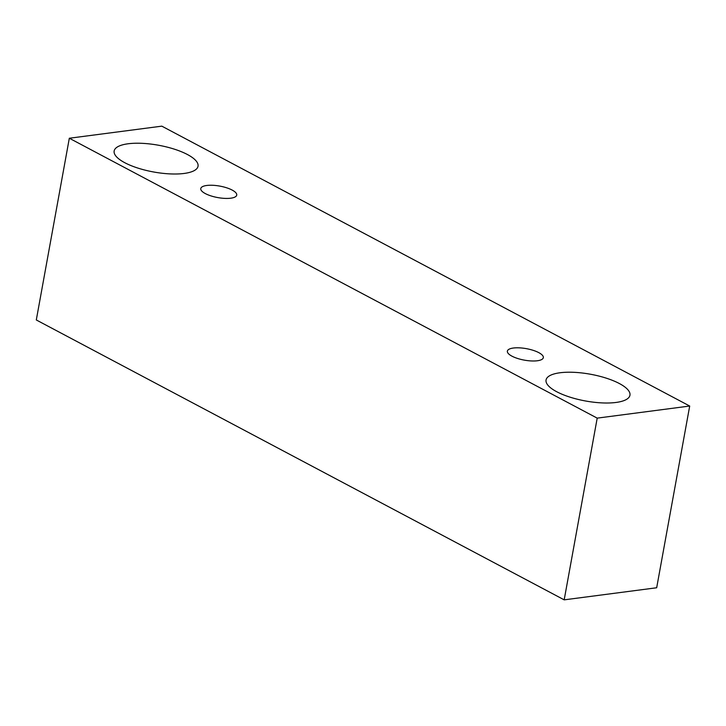 <?xml version="1.0" encoding="UTF-8"?>
<svg xmlns="http://www.w3.org/2000/svg" width="726" height="726" viewBox="0 0 726 726"><rect width="100%" height="100%" fill="white"/><g stroke="black" fill="none" stroke-linecap="round" stroke-linejoin="round"><path stroke-width="1.09" d="M232.184 190.076A18.268 5.826 -169.7 0 1 236.73 195.103A18.268 5.826 -169.7 0 1 230.75 198.198A18.268 5.826 -169.7 0 1 210.93 195.884A18.268 5.826 -169.7 0 1 200.775 188.569A18.268 5.826 -169.7 0 1 212.827 185.284A18.268 5.826 -169.7 0 1 232.184 190.076M184.095 173.46A42.634 13.594 -169.7 0 1 137.84 168.069A42.634 13.594 -169.7 0 1 114.154 150.99A42.634 13.594 -169.7 0 1 142.26 143.34A42.634 13.594 -169.7 0 1 187.426 154.52A42.634 13.594 -169.7 0 1 198.044 166.236A42.634 13.594 -169.7 0 1 184.095 173.46M616.002 402.458A42.634 13.594 -169.7 0 1 569.738 397.068A42.634 13.594 -169.7 0 1 546.061 379.988A42.634 13.594 -169.7 0 1 574.166 372.329A42.634 13.594 -169.7 0 1 619.332 383.519A42.634 13.594 -169.7 0 1 629.95 395.234A42.634 13.594 -169.7 0 1 616.002 402.458M537.349 360.758A18.268 5.826 -169.7 0 1 517.529 358.444A18.268 5.826 -169.7 0 1 507.374 351.13A18.268 5.826 -169.7 0 1 519.417 347.845A18.268 5.826 -169.7 0 1 538.783 352.636A18.268 5.826 -169.7 0 1 543.329 357.664A18.268 5.826 -169.7 0 1 537.349 360.758M597.208 418.131L69.324 138.239L161.816 126.152L689.7 406.034L597.208 418.131L564.184 599.848L36.3 319.966L69.324 138.239M689.7 406.034L656.676 587.761L564.184 599.848"/></g></svg>
